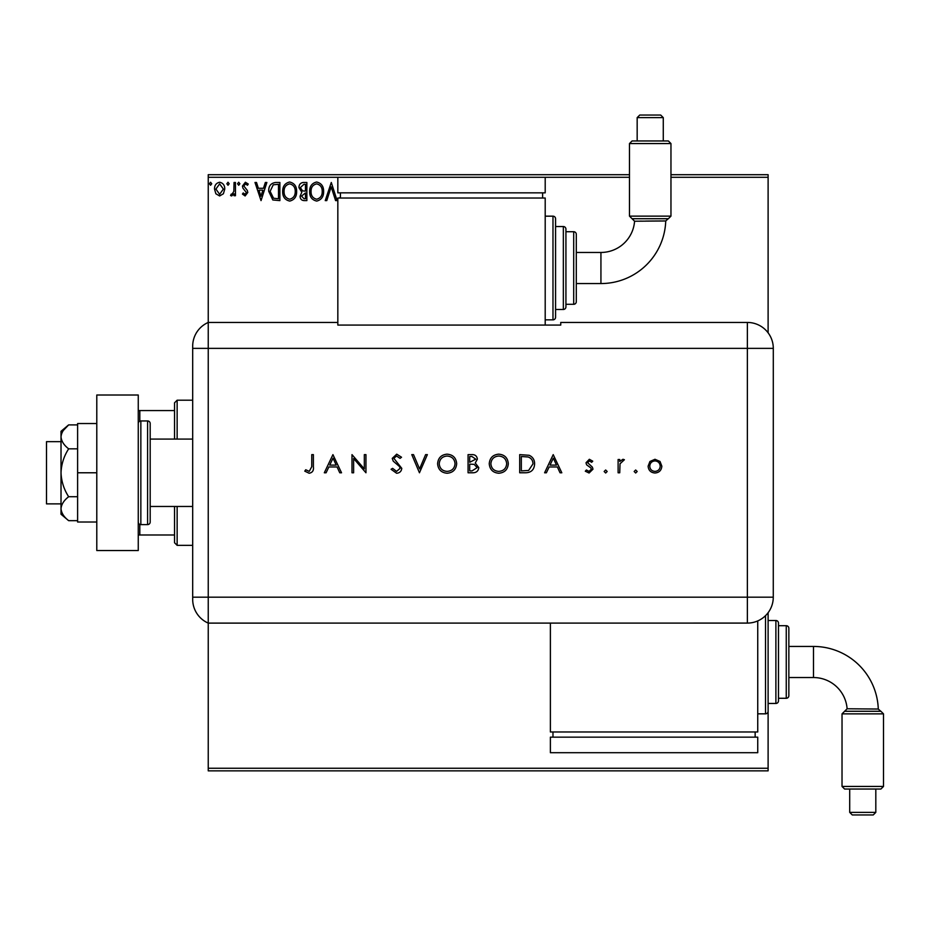 <?xml version="1.0" encoding="UTF-8"?>
<svg xmlns="http://www.w3.org/2000/svg" width="930" height="930" viewBox="0 0 930 930"><rect width="100%" height="100%" fill="white"/><g stroke="black" fill="none" stroke-linecap="round" stroke-linejoin="round"><path stroke-width="1.4" d="M223.398 193.766L219.631 195.963L215.876 193.777L214.516 189.069C214.481 185.303 216.19 183.036 219.631 182.245C223.084 183.024 224.793 185.303 224.758 189.069L223.398 193.766M235.453 182.478L235.453 195.73L234.058 195.73L234.058 193.777L231.628 195.963L230.57 195.509L231.233 194.103L231.861 194.335L233.837 191.475L234.058 182.478L235.453 182.478M245.125 195.963L242.439 194.079L243.253 192.94L245.043 194.335L246.392 192.556L242.893 188.127L242.439 186.07L245.381 182.245L248.252 184.035L247.45 185.268L245.532 183.873L243.834 186L247.334 190.441L247.787 192.487L245.125 195.963M275.664 182.478L279.884 182.478L279.884 200.613L272.816 199.962L268.724 191.313C268.514 186.081 270.828 183.129 275.664 182.478M306.865 182.478L306.865 200.613L304.308 200.613C301.541 200.485 300.146 198.985 300.123 196.125L301.82 192.266L298.96 187.628C298.983 184.628 300.402 182.908 303.238 182.478L306.865 182.478M331.289 182.478L337.113 200.613L335.591 200.613L331.173 186.849L326.767 200.613L325.244 200.613L331.289 182.478M629.482 177.293L545.201 177.293L545.201 192.847L337.834 192.847L337.834 177.293L208.239 177.293L208.239 322.443A25.924 25.924 0 0 0 192.684 346.193L192.684 599.35A25.924 25.924 0 0 0 208.239 623.112L208.239 768.261L768.11 768.261L768.11 770.854L208.239 770.854L208.239 768.261M670.96 174.701L768.11 174.701L768.11 332.812M757.741 713.833L765.518 713.833A2.592 2.592 0 0 0 768.11 711.241L768.11 612.742A2.592 2.592 0 0 0 768.11 612.707L768.11 620.519L775.887 620.519A2.592 2.592 0 0 1 778.48 623.112L778.48 700.871A2.592 2.592 0 0 1 775.887 703.464L768.11 703.464L768.11 768.261M768.11 177.293L670.96 177.293M339.206 198.02L340.426 197.148M323.617 191.464C323.721 196.637 321.42 199.845 316.723 201.078C311.922 199.962 309.574 196.788 309.655 191.557C309.574 186.372 311.887 183.187 316.619 182.013C321.35 183.152 323.687 186.302 323.617 191.464M296.635 191.464C296.74 196.637 294.438 199.845 289.742 201.078C284.94 199.962 282.581 196.788 282.673 191.557C282.592 186.372 284.906 183.187 289.637 182.013C294.368 183.152 296.693 186.302 296.635 191.464M261.039 200.613L254.994 182.478L256.517 182.478L258.377 188.29L263.481 188.29L265.341 182.478L266.864 182.478L261.039 200.613M239.87 183.756L238.708 185.268L237.545 183.756L238.708 182.245L239.87 183.756M229.175 183.756L228.013 185.268L226.85 183.756L228.013 182.245L229.175 183.756M211.726 183.756L210.564 185.268L209.401 183.756L210.564 182.245L211.726 183.756M208.239 177.293L208.239 174.701L629.482 174.701M311.05 191.557C310.992 195.707 312.852 198.264 316.665 199.218C320.455 198.218 322.303 195.637 322.222 191.475C322.292 187.349 320.432 184.814 316.665 183.873C312.84 184.803 310.969 187.372 311.05 191.557M304.029 198.753L305.47 198.753L305.47 192.94L301.518 196.091L304.029 198.753M304.773 191.08L305.47 191.08L305.47 184.338L303.877 184.338L300.355 187.628L302.552 190.871L304.773 191.08M284.069 191.557C283.999 195.707 285.87 198.264 289.683 199.218C293.473 198.218 295.322 195.637 295.24 191.475C295.298 187.349 293.45 184.814 289.683 183.873C285.847 184.803 283.987 187.372 284.069 191.557M278.489 198.753L278.489 184.338L273.257 184.791L270.119 191.324L273.56 198.253L278.489 198.753M258.97 190.15L260.935 196.242L262.876 190.15L258.97 190.15M215.911 189.057L219.643 194.335L223.363 189.057L219.643 183.873L215.911 189.057M192.684 520.288L192.684 506.466L150.183 506.466L150.183 439.076L192.684 439.076M177.142 506.466L177.142 545.352L174.549 542.76L174.549 506.466M174.549 439.076L174.549 402.795L177.142 400.202L177.142 439.076M177.142 545.352L192.684 545.352M177.142 400.202L192.684 400.202M174.549 534.983L138.256 534.983M138.256 410.572L139.814 410.572L139.814 421.151M174.549 410.572L139.814 410.572M139.814 524.404L139.814 534.983M61.02 503.874L46.5 503.874L46.5 441.669L61.02 441.669M140.849 420.941L140.849 524.613L147.591 524.613A2.592 2.592 0 0 0 150.183 522.021L150.183 423.534A2.592 2.592 0 0 0 147.591 420.941L140.849 420.941A2.592 2.592 0 0 0 138.256 423.534M140.849 524.613A2.592 2.592 0 0 1 138.256 522.021M138.256 395.018L138.256 550.537L96.79 550.537L96.79 395.018L138.256 395.018M96.79 472.777L77.609 472.777L77.609 522.021L96.79 522.021M77.609 472.777L77.609 423.534L96.79 423.534M68.657 520.661C63.949 517.022 61.392 513.034 61.02 508.687L61.02 514.244L68.657 520.661L77.609 520.661M68.657 496.725C63.949 489.447 61.392 481.461 61.02 472.777L61.02 508.687C61.38 504.374 63.926 500.387 68.657 496.725L77.609 496.725M68.657 448.83C63.926 445.168 61.38 441.18 61.02 436.856L61.02 472.777C61.38 464.14 63.926 456.153 68.657 448.83L77.609 448.83M63.275 430.52L68.657 424.894L61.02 431.299L61.02 436.856C61.38 432.543 63.938 428.544 68.657 424.894L77.609 424.894M208.239 623.112L208.239 322.443L337.834 322.443L337.834 325.082L560.755 325.082L560.755 322.443L747.371 322.443A25.924 25.924 0 0 1 773.295 348.366L773.272 597.188A25.901 25.901 0 0 1 747.371 623.088L208.239 623.112L208.239 322.443A25.924 25.924 0 0 0 192.684 346.193M634.155 471.498L635.667 469.987L637.178 471.498L635.667 473.01L634.155 471.498M604.151 471.498L605.663 469.987L607.174 471.498L605.663 473.01L604.151 471.498M553.211 454.631L561.813 472.777L560.046 472.777L557.361 466.965L549.142 466.965L546.375 472.777L544.596 472.777L553.211 454.631M489.238 463.779C489.726 457.955 492.865 454.758 498.666 454.166C504.56 454.631 507.78 457.804 508.315 463.698C507.792 469.522 504.63 472.707 498.805 473.242C492.981 472.742 489.796 469.592 489.238 463.779M437.6 463.779C438.088 457.955 441.227 454.758 447.016 454.166C452.922 454.631 456.142 457.804 456.677 463.698C456.153 469.522 452.991 472.707 447.167 473.242C441.343 472.742 438.158 469.592 437.6 463.779M396.599 473.242L391.077 469.278L392.611 468.36L396.599 471.382L400.144 468.302L399.493 466.523L393.25 461.164L392.239 458.397L396.715 454.166L401.539 457.235L400.074 458.351L396.529 456.026L393.867 458.327L401.772 468.336C401.4 471.371 399.679 473.01 396.599 473.242M332.928 454.631L341.531 472.777L339.764 472.777L337.079 466.965L328.848 466.965L326.093 472.777L324.314 472.777L332.928 454.631M311.759 466.697L311.759 454.631L313.387 454.631L313.387 466.883C313.875 470.522 312.468 472.638 309.155 473.242L304.773 471.15L305.738 469.755L309.248 471.382L311.759 466.697M353.621 472.777L351.993 472.777L351.993 454.631L364.327 468.918L364.327 454.631L365.955 454.631L365.955 472.777L353.621 458.525L353.621 472.777M419.453 472.777L411.781 454.631L413.525 454.631L419.57 468.929L425.615 454.631L427.358 454.631L419.453 472.777M468.069 472.777L468.069 454.631L471.615 454.631C474.986 454.421 476.904 455.921 477.381 459.129L475.276 462.989L478.776 467.627C478.357 470.975 476.427 472.696 472.975 472.777L468.069 472.777M525.334 472.777L519.707 472.777L519.707 454.631L529.135 455.281C532.809 456.944 534.634 459.827 534.599 463.93C534.262 469.766 531.17 472.719 525.334 472.777M589.353 459.281L592.747 461.175L591.643 462.303L589.353 460.908L587.632 462.698L592.364 467.127L592.98 469.173L589.097 473.01L585.307 471.208L586.388 469.987L589.016 471.382L591.352 469.243L590.91 467.988L586.609 464.802L586.005 462.768L589.353 459.281M618.113 472.777L618.113 459.513L619.74 459.513L619.74 461.466L622.972 459.281L624.39 459.734L620.031 463.768L619.74 472.777L618.113 472.777M649.931 461.478L654.987 459.281L660.021 461.466L661.835 466.186C661.451 470.382 659.172 472.661 654.987 473.01C650.791 472.661 648.501 470.382 648.117 466.186L649.931 461.478M550.386 623.088L550.386 731.98L757.741 731.98L757.741 620.926M336.218 465.105L333.021 458.165L329.731 465.105L336.218 465.105M455.049 463.698C454.549 458.967 451.899 456.409 447.098 456.026C442.32 456.456 439.692 459.036 439.227 463.779C439.727 468.476 442.343 471.01 447.098 471.382C451.922 471.022 454.572 468.464 455.049 463.698M471.905 456.491L469.697 456.491L469.697 462.303L475.753 459.164L471.905 456.491M470.778 464.175L469.697 464.175L469.697 470.917L472.022 470.917L477.148 467.627L474.172 464.384L470.778 464.175M506.687 463.698C506.187 458.967 503.537 456.409 498.736 456.026C493.958 456.456 491.331 459.036 490.866 463.779C491.366 468.476 493.993 471.01 498.736 471.382C503.56 471.022 506.211 468.464 506.687 463.698M521.335 456.491L521.335 470.917L528.612 470.452L532.971 463.93C532.96 460.501 531.356 458.188 528.194 457.002L521.335 456.491M556.5 465.105L553.303 458.165L550.025 465.105L556.5 465.105M660.207 466.197C659.916 462.989 658.173 461.234 654.976 460.908C651.779 461.234 650.035 462.989 649.745 466.197C650.035 469.383 651.779 471.115 654.976 471.382C658.173 471.115 659.916 469.383 660.207 466.197M665.74 220.956L634.574 221.224L629.482 216.132L670.96 216.132L668.368 218.724L632.075 218.724L668.24 218.724L665.74 220.956A64.833 64.833 0 0 1 600.931 283.557L600.931 252.46A33.736 33.736 0 0 0 634.574 221.224L632.075 218.724L634.574 221.224M640.282 221.131L641.514 221.119M645.746 221.073L661.16 220.968M663.299 220.956L664.438 220.956M629.482 143.557L632.075 140.965L668.368 140.965L670.96 143.557L629.482 143.557L629.482 216.132M637.166 117.633L639.759 115.041L660.684 115.041L663.276 117.633L637.166 117.633L637.166 140.965M663.276 117.633L663.276 140.965M670.96 143.557L670.96 216.132M545.201 319.85L552.978 319.85A2.592 2.592 0 0 0 555.57 317.258L555.57 218.759L555.57 317.258M552.978 319.85L552.978 216.167A2.592 2.592 0 0 1 555.57 218.759M555.57 309.481L563.348 309.481A2.592 2.592 0 0 0 565.928 306.888L565.928 304.296L573.705 304.296A2.592 2.592 0 0 0 576.298 301.704L576.298 283.557L600.931 283.557M563.348 309.481L563.348 226.536A2.592 2.592 0 0 1 565.928 229.129L565.928 306.888M573.705 304.296L573.705 231.721A2.592 2.592 0 0 1 576.298 234.314L576.298 301.704M573.705 231.721L565.928 231.721L565.928 229.129M563.348 226.536L555.57 226.536M552.978 216.167L545.201 216.167M545.201 325.082L545.201 198.02L337.834 198.02L337.834 322.443M340.426 192.847L340.426 198.02M542.609 192.847L542.609 198.02M337.834 177.293L545.201 177.293M600.931 252.46L576.298 252.46L576.298 234.314M883.5 713.868L880.908 711.276L844.626 711.276L847.114 708.776L878.28 709.044A64.833 64.833 0 0 0 813.483 646.443L813.483 677.54A33.736 33.736 0 0 1 847.114 708.776L842.034 713.868L842.022 786.443L883.5 786.443L883.5 713.868L842.034 713.868M883.5 786.443L880.908 789.035L844.614 789.035L842.022 786.443M849.706 812.367L875.816 812.367L873.235 814.959L852.298 814.959L849.706 812.367L849.706 789.035M875.816 812.367L875.816 789.035M786.257 698.279L786.257 625.704A2.592 2.592 0 0 1 788.849 628.296L788.849 695.687A2.592 2.592 0 0 1 786.257 698.279L778.48 698.279M786.257 625.704L778.48 625.704M552.978 737.153L552.978 731.98M755.148 737.153L755.148 731.98M550.386 752.707L550.386 737.153L757.741 737.153L757.741 752.707L550.386 752.707M147.591 524.613L147.591 420.941M192.684 597.188L747.371 597.188L747.371 348.366L192.684 348.366M747.371 348.366L747.371 322.443A25.924 25.924 0 0 1 773.295 348.366L747.371 348.366M747.371 623.088L747.371 597.188L773.272 597.188M844.626 711.276L847.114 708.776M765.518 713.833L765.518 615.672M775.887 703.464L775.887 620.519M880.78 711.276L878.28 709.044M788.849 646.443L813.483 646.443M788.849 677.54L813.483 677.54"/></g></svg>
